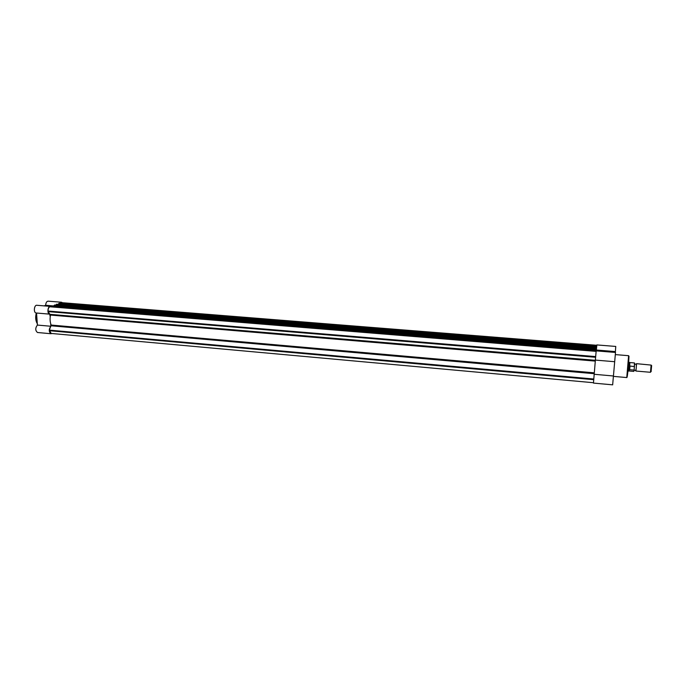<?xml version="1.0" encoding="UTF-8"?>
<svg xmlns="http://www.w3.org/2000/svg" width="686" height="686" viewBox="0 0 686 686"><rect width="100%" height="100%" fill="white"/><g stroke="black" fill="none" stroke-linecap="round" stroke-linejoin="round"><path stroke-width="1.03" d="M50.713 323.775L50.884 326.262C48.706 329.263 48.723 331.758 50.944 333.73L51.896 333.499M62.22 302.595L61.5 302.234L59.793 303.332M51.141 306.728L50.447 306.393C47.703 305.785 46.871 313.905 49.658 314.137L50.224 316.632M44.093 305.879L45.67 305.296C45.868 302.663 46.699 301.291 48.183 301.171L61.346 302.217M37.653 332.521L37.49 332.504C35.218 330.532 35.192 328.054 37.404 325.07L36.538 313.03M37.31 323.715C35.543 320.782 35.218 317.206 36.315 313.005L36.135 312.996C33.297 312.765 34.12 304.678 36.924 305.287L50.284 306.376M54.1 305.973L45.67 305.296M50.884 326.262L37.404 325.07M636.231 368.348L635.888 371.032L650.457 372.284L651.117 365.081L636.514 363.674L636.231 368.348M651.623 365.629L651.1 371.598M634.464 363.88L634.43 366.624L629.791 365.998L628.848 367.91L628.487 371.092L627.913 371.083M634.43 366.641L634.113 369.9M630.031 365.938L629.679 369.703L633.95 370.071M629.791 365.998L629.679 369.703M629.679 366.17L629.885 362.568L629.225 362.328L628.848 367.91L629.456 369.625M629.371 369.471L629.148 370.972M596.443 348.754L56.063 305.047L56.363 304.31L596.52 347.862L596.263 350.88L596.537 347.708L56.706 304.224M595.568 357.277L48.097 311.615L48.054 311.032C48.029 308.863 48.62 307.439 49.821 306.771L596.108 351.198M51.424 306.745L51.733 306.05L596.22 350.349L52.085 305.956M52.05 305.947L596.245 350.194L596.185 350.88L615.496 352.45L612.658 384.837M54.065 305.484L596.383 349.011L596.34 349.457L54.065 305.484L54.1 305.999L596.306 349.954L596.228 350.88L596.4 348.848L54.657 305.03M596.34 349.457L596.288 350.066M596.52 347.862L56.672 304.207M596.34 350.04L596.863 344.929L615.762 346.439L615.333 352.441M58.662 303.752L596.674 346.55L596.631 346.987L58.662 303.752L58.696 304.267L596.597 347.485L596.391 350.014L615.368 351.584M596.631 346.987L596.588 347.588M58.807 303.392L59.236 303.306M596.674 346.55L59.073 303.298M596.631 347.219L596.691 346.413M60.325 303.375L60.591 302.723L596.786 345.59M60.591 302.723L596.811 345.29M51.133 333.43L49.366 330.129L593.767 379.015M48.097 311.615L50.481 315.063C49.786 318.767 50.009 322.103 51.158 325.053L49.366 330.129M595.131 362.98L594.436 371.366M596.22 350.349L595.371 360.09L614.707 361.719M612.667 384.837L593.459 383.088L595.371 360.09M594.196 374.29L613.438 375.988M36.444 313.022C35.38 317.112 35.663 320.628 37.301 323.578M36.984 323.02C35.543 320.13 35.329 316.795 36.358 313.013M634.138 369.788L633.898 371.203M634.31 366.298L634.464 362.945L634.439 366.53M48.054 311.032L595.628 356.583M49.821 306.771L596.091 351.378M60.917 302.603L596.803 345.418M49.409 330.712L593.716 379.692M594.316 372.832L51.158 325.053M595.294 361.102L50.481 315.063M595.354 360.313L50.37 314.377M594.248 373.699L51.15 325.781M613.413 376.374L626.764 377.557L628.608 355.691L615.351 354.602M629.011 356.446L627.133 376.983M50.944 333.73L37.49 332.504M49.658 314.137L36.135 312.996M635.913 369.505L635.63 370.526L634.293 370.329L634.164 369.462M636.265 365.406L636.162 364.206L634.824 364.017L634.559 364.815M651.211 371.52L650.534 372.018M629.156 371.006L633.753 371.4M629.173 370.972L628.487 371.092M629.877 362.56L634.464 362.945M628.668 362.277L629.216 362.319M651.691 365.707L651.117 365.081M50.987 333.422L593.476 382.719M596.691 346.387L59.168 303.281M54.588 305.004L596.4 348.848M626.764 377.557C627.561 378.578 629.053 359.121 628.908 356.171L628.625 355.691"/></g></svg>
